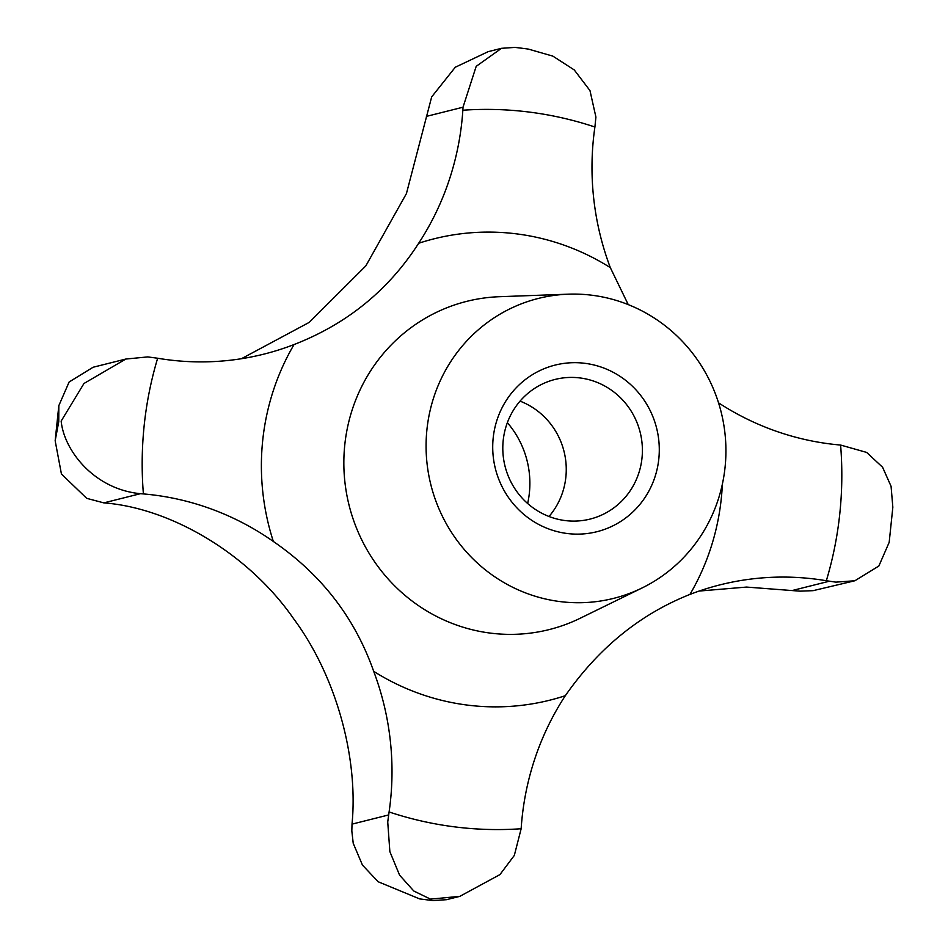 <?xml version="1.0" encoding="UTF-8"?>
<svg xmlns="http://www.w3.org/2000/svg" width="948" height="948" viewBox="0 0 948 948"><rect width="100%" height="100%" fill="white"/><g stroke="black" fill="none" stroke-linecap="round" stroke-linejoin="round"><path stroke-width="1.42" d="M628.24 304.604L610.322 267.632A274.873 265.997 -104.1 0 1 594.906 127.008L595.913 117.078L589.976 90.593L574.275 69.951L552.874 56.133L528.391 49.106L521.424 48.17L515.001 47.4L501.504 48.312L476.192 66.336L463.015 107.207L462.849 110.229A274.873 265.997 -104.1 0 1 418.661 243.281C388.443 290.254 346.909 324.015 294.046 344.551A274.873 265.997 -104.1 0 1 263.817 354.149A274.873 265.997 -104.1 0 1 157.652 358.237L147.77 356.91L125.835 359.043L83.969 383.49L61.158 421.078C64.049 450.667 94.29 489.298 140.434 493.695L143.397 493.92A274.873 265.997 -104.1 0 1 273.356 541.474C321.419 574.524 354.86 617.812 373.678 671.326A274.873 265.997 -104.1 0 1 389.095 811.962L387.732 821.975L389.865 851.636L399.57 875.146L413.814 891.025L430.487 899.131L459.827 896.346L499.94 874.601L514.326 855.416L521.151 828.742A274.873 265.997 -104.1 0 1 565.328 695.69C598.65 647.934 640.196 614.174 689.943 594.42A274.873 265.997 -104.1 0 1 720.172 584.821A274.873 265.997 -104.1 0 1 826.336 580.733L835.875 582.143L854.883 580.757L878.855 566.015L889.177 542.339L892.838 507.239L891.073 486.312L882.6 467.269L866.673 452.421L840.603 445.05A274.873 265.997 -104.1 0 1 718.537 402.841M527.645 503.495A90.19 87.275 75.9 0 0 507.37 422.678M854.883 580.757L813.123 590.663L799.97 591.161L746.514 587.073L699.186 591.054M520.049 401.134A71.977 69.654 -104.1 0 1 548.999 516.494M580.093 377.956A71.977 69.654 -104.1 0 1 642.211 445.122A71.977 69.654 -104.1 0 1 590.118 519.077A71.977 69.654 -104.1 0 1 565.103 520.559A71.977 69.654 -104.1 0 1 502.985 453.393A71.977 69.654 -104.1 0 1 555.078 379.437A71.977 69.654 -104.1 0 1 580.093 377.956M584.94 363.321A85.901 83.128 -104.1 0 1 658.813 458.927A85.901 83.128 -104.1 0 1 567.058 533.487A85.901 83.128 -104.1 0 1 493.197 437.881A85.901 83.128 -104.1 0 1 584.94 363.321M559.901 601.565A154.619 149.618 -104.1 0 1 426.138 441.661A154.619 149.618 -104.1 0 1 568.338 294.176A154.619 149.618 -104.1 0 1 592.097 295.255A154.619 149.618 -104.1 0 1 723.656 423.993A154.619 149.618 -104.1 0 1 642.057 587.973A154.619 149.618 -104.1 0 1 559.901 601.565M459.827 896.346L446.496 899.688L432.999 900.6L419.609 898.894L378.145 881.747L362.444 865.086L353.225 843.305L351.827 830.993L352.016 824.132C358.439 758.222 336.493 676.516 293.69 618.819C248.317 553.265 170.332 507.903 103.83 502.878L86.706 498.34L61.43 474.012L55.162 440.761L58.752 421.67L58.823 405.661L69.133 381.985L93.117 367.243L125.835 359.043M241.396 358.723L309.249 322.367L365.798 265.938L406.431 193.582L431.672 96.909L455.277 67.237L488.173 51.654L501.504 48.312M462.849 110.229A360.773 349.125 -104.1 0 1 529.553 112.113A360.773 349.125 -104.1 0 1 594.906 127.008M642.057 587.973L580.212 618.238A169.206 163.743 -104.1 0 1 490.306 633.098A169.206 163.743 -104.1 0 1 343.911 458.109A169.206 163.743 -104.1 0 1 499.537 296.7L568.338 294.176M373.678 671.326A237.829 230.151 75.9 0 0 467.234 705.075A237.829 230.151 75.9 0 0 565.328 695.69M294.046 344.551A237.829 230.151 75.9 0 0 273.356 541.474M610.322 267.632A237.829 230.151 75.9 0 0 516.755 233.895A237.829 230.151 75.9 0 0 418.661 243.281M521.151 828.742A360.773 349.125 -104.1 0 1 454.436 826.846A360.773 349.125 -104.1 0 1 389.095 811.962M463.015 107.207L426.399 116.391M140.434 493.695L103.83 502.878M388.633 814.948L352.016 824.132M829.239 581.243L792.623 590.426M840.603 445.05A360.773 349.125 -104.1 0 1 826.336 580.733M143.397 493.92A360.773 349.125 -104.1 0 1 157.652 358.237M689.943 594.42A237.829 230.151 75.9 0 0 722.364 484.167M419.609 898.894L432.999 900.6M58.823 405.661L55.162 440.761"/></g></svg>
